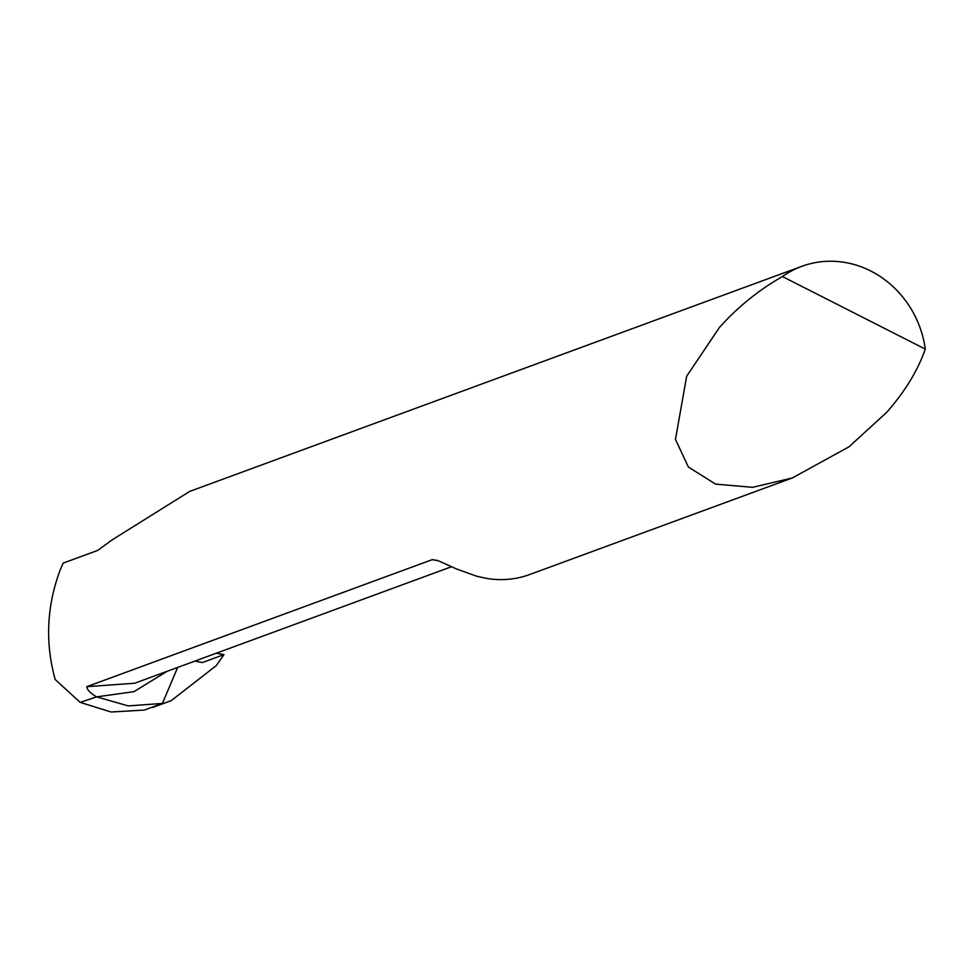 <?xml version="1.0" encoding="UTF-8"?>
<svg xmlns="http://www.w3.org/2000/svg" width="974" height="974" viewBox="0 0 974 974"><rect width="100%" height="100%" fill="white"/><g stroke="black" fill="none" stroke-linecap="round" stroke-linejoin="round"><path stroke-width="1.46" d="M152.857 707.392L171.302 700.61L216.265 665.619L223.996 654.601L216.277 653.225L223.996 654.601L202.349 662.564L194.885 661.09M167.199 671.269L133.925 691.674L96.67 696.873L128.227 705.906L162.415 703.423L177.694 667.409L162.415 703.423L144.359 710.058L111.109 712.006L80.172 702.376L55.189 679.511C44.999 642.755 46.679 606.205 60.205 569.887L63.176 563.106L97.68 550.42L112.156 539.864L189.747 491.383L801.809 266.328A97.68 89.778 69.8 0 0 782.439 276.543C758.758 290.045 737.744 307.029 719.409 327.495L686.658 376.256L675.457 439.359L688.375 467.009L715.537 484.102L752.573 487.329L792.264 477.978L848.975 446.822L886.62 412.416C904.785 391.865 917.678 370.753 925.3 349.094A97.68 89.778 69.8 0 0 801.809 266.328M925.3 349.094L782.439 276.543M438.3 560.72A97.68 89.778 -110.2 0 1 432.273 559.636L437.752 560.513L456.1 568.792L476.59 576.194L486.355 578.361A97.68 89.778 69.8 0 0 529.722 574.514L792.264 477.978M96.67 696.873L80.172 702.376M96 696.544C90.034 692.831 86.954 689.543 86.771 686.682L134.704 683.224L451.534 566.722M432.273 559.636L86.771 686.682M170.986 700.732L152.528 707.514"/></g></svg>
